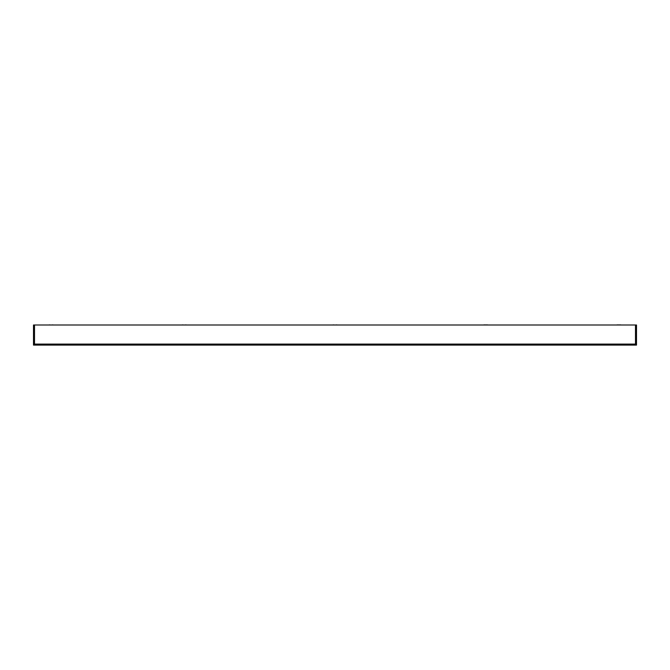 <?xml version="1.0" encoding="UTF-8"?>
<svg xmlns="http://www.w3.org/2000/svg" width="670" height="670" viewBox="0 0 670 670"><rect width="100%" height="100%" fill="white"/><g stroke="black" fill="none" stroke-linecap="round" stroke-linejoin="round"><path stroke-width="1" d="M619.164 324.9L620.797 324.9L619.164 324.9M618.661 324.9L617.028 324.9L618.661 324.9M50.836 325L49.203 324.9L50.836 325M51.339 325L52.972 324.9L51.339 325M486.001 324.9L487.634 324.9L486.001 324.9M485.499 324.9L483.866 324.9L485.499 324.9M183.999 325L182.366 324.9L183.999 325M184.501 325L186.134 324.9L184.501 325M34.505 344.095L33.5 345.1L34.505 344.095L34.505 325L33.5 325L33.5 345.1L33.5 325L34.505 325L34.505 344.095L33.5 345.1L34.505 344.095L635.495 344.095L635.495 325L34.505 325L635.495 325L635.495 344.095L636.207 344.807L635.495 344.095L34.505 344.095M636.5 345.1L33.5 345.1L636.5 345.1L635.864 344.464L636.5 345.1L636.5 325L635.495 325L636.5 325L636.5 345.1M334.749 325L333.116 324.9L334.749 325M335.251 325L336.884 324.9L335.251 325"/></g></svg>

